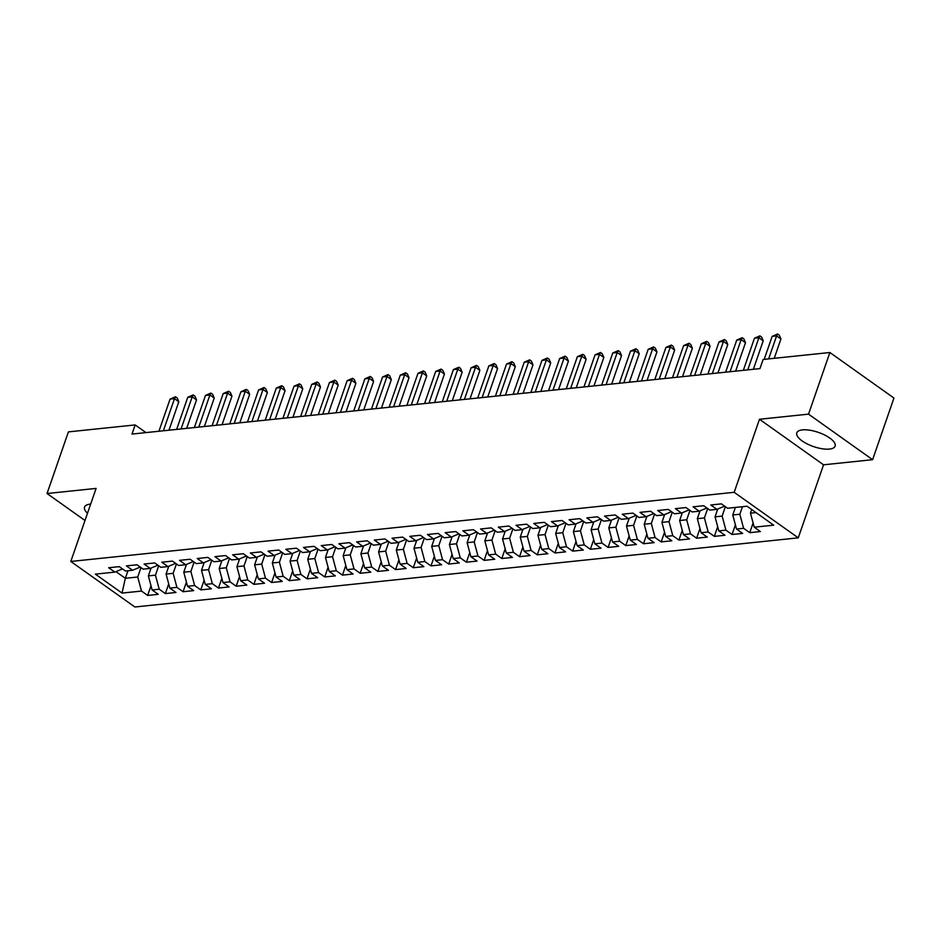 <?xml version="1.0" encoding="UTF-8"?>
<svg xmlns="http://www.w3.org/2000/svg" width="941" height="941" viewBox="0 0 941 941"><rect width="100%" height="100%" fill="white"/><g stroke="black" fill="none" stroke-linecap="round" stroke-linejoin="round"><path stroke-width="1.41" d="M802.45 429.884A20.279 7.493 -160.9 0 0 796.792 432.848A20.279 7.493 -160.9 0 0 807.343 443.999A20.279 7.493 -160.9 0 0 829.456 449.08A20.279 7.493 -160.9 0 0 835.114 446.116A20.279 7.493 -160.9 0 0 824.563 434.977A20.279 7.493 -160.9 0 0 802.45 429.884M90.677 504.082A20.279 7.493 -160.9 0 0 90.195 504.129A20.279 7.493 -160.9 0 0 84.537 507.093A20.279 7.493 -160.9 0 0 87.501 513.245M872.601 459.69L808.531 414.146L759.481 419.263L823.551 464.807L872.601 459.69L893.95 398.055L829.88 352.51L763.116 359.474L759.952 368.601L131.999 434.06L135.151 424.932L68.399 431.884L47.05 493.519L84.996 520.491M823.551 464.807L798.262 537.852L134.881 606.992L70.81 561.459L734.18 492.308L798.262 537.852M127.964 570.74L125.341 578.303L122.024 593.089L141.503 591.066L147.655 595.43L158.276 594.324L152.124 589.96L159.217 589.219L165.357 593.583L175.991 592.477L169.839 588.113L176.92 587.372L183.072 591.736L193.693 590.63L187.541 586.267L194.634 585.525L200.774 589.889L211.407 588.784L205.256 584.42L212.337 583.679L218.488 588.054L229.11 586.937L222.97 582.573L230.051 581.832L236.191 586.208L246.824 585.09L240.673 580.726L247.754 579.985L253.905 584.361L264.527 583.255L258.387 578.88L265.468 578.139L271.62 582.514L282.241 581.409L276.089 577.033L283.17 576.292L289.322 580.668L299.944 579.562L293.804 575.186L300.885 574.445L307.037 578.821L317.658 577.715L311.506 573.34L318.587 572.61L324.739 576.974L335.361 575.868L329.221 571.493L336.302 570.764L342.453 575.127L353.075 574.022L346.923 569.646L354.016 568.917L360.156 573.281L370.789 572.175L364.637 567.811L371.719 567.07L377.87 571.434L388.492 570.328L382.34 565.964L389.433 565.223L395.573 569.587L406.206 568.482L400.054 564.118L407.135 563.377L413.287 567.741L423.909 566.635L417.757 562.271L424.85 561.53L430.99 565.894L441.623 564.788L435.471 560.424L442.552 559.683L448.704 564.059L459.326 562.941L453.186 558.578L460.267 557.837L466.407 562.212L477.04 561.095L470.888 556.731L477.969 555.99L484.121 560.365L494.743 559.26L488.602 554.884L495.684 554.143L501.824 558.519L512.457 557.413L506.305 553.037L513.386 552.296L519.538 556.672L530.159 555.566L524.019 551.191L531.1 550.45L537.252 554.825L547.874 553.72L541.722 549.344L548.803 548.615L554.955 552.979L565.576 551.873L559.436 547.497L566.517 546.768L572.669 551.132L583.291 550.026L577.139 545.651L584.232 544.921L590.372 549.285L600.993 548.18L594.853 543.816L601.934 543.075L608.086 547.439L618.707 546.333L612.556 541.969L619.648 541.228L625.789 545.592L636.422 544.486L630.27 540.122L637.351 539.381L643.503 543.745L654.124 542.639L647.973 538.276L655.065 537.534L661.205 541.898L671.839 540.793L665.687 536.429L672.768 535.688L678.92 540.063L689.541 538.946L683.401 534.582L690.482 533.841L696.622 538.217L707.256 537.099L701.104 532.735L708.185 531.994L714.337 536.37L724.958 535.264L718.818 530.889L725.899 530.148L732.039 534.523L742.672 533.418L736.521 529.042L743.602 528.301L749.754 532.677L760.375 531.571L754.235 527.195L750.471 513.139L755.988 512.574M122.024 593.089L95.359 574.139L114.837 572.104L122.518 568.905M754.235 527.195L773.714 525.172L747.036 506.211L727.558 508.246L721.418 503.87L710.784 504.988L716.936 509.352L709.855 510.093L703.703 505.717L693.082 506.823L699.222 511.198L692.141 511.939L686.001 507.564L675.367 508.669L681.519 513.045L674.438 513.786L668.286 509.41L657.665 510.516L663.805 514.892L656.724 515.633L650.584 511.257L639.951 512.363L646.102 516.738L639.021 517.468L632.87 513.104L622.248 514.209L628.388 518.585L621.307 519.314L615.155 514.95L604.534 516.056L610.685 520.432L603.604 521.161L597.453 516.797L586.831 517.903L592.971 522.267L585.89 523.008L579.738 518.644L569.117 519.75L575.269 524.113L568.188 524.855L562.036 520.491L551.414 521.596L557.554 525.96L550.473 526.701L544.321 522.337L533.7 523.443L539.852 527.807L532.759 528.548L526.619 524.184L515.986 525.29L522.137 529.654L515.056 530.395L508.905 526.031L498.283 527.136L504.435 531.5L497.342 532.241L491.202 527.866L480.569 528.983L486.72 533.347L479.639 534.088L473.488 529.712L462.866 530.83L469.018 535.194L461.925 535.935L455.785 531.559L445.152 532.665L451.304 537.04L444.223 537.782L438.071 533.406L427.449 534.512L433.589 538.887L426.508 539.628L420.368 535.253L409.735 536.358L415.887 540.734L408.806 541.475L402.654 537.099L392.032 538.205L398.172 542.581L391.091 543.31L384.94 538.946L374.318 540.052L380.47 544.427L373.389 545.157L367.237 540.793L356.615 541.898L362.755 546.274L355.674 547.003L349.523 542.639L338.901 543.745L345.053 548.109L337.972 548.85L331.82 544.486L321.199 545.592L327.339 549.956L320.258 550.697L314.106 546.333L303.484 547.439L309.636 551.802L302.543 552.543L296.403 548.18L285.77 549.285L291.922 553.649L284.841 554.39L278.689 550.026L268.067 551.132L274.219 555.496L267.126 556.237L260.986 551.861L250.353 552.979L256.505 557.343L249.424 558.084L243.272 553.708L232.65 554.825L238.802 559.189L231.709 559.93L225.569 555.555L214.936 556.66L221.088 561.036L214.007 561.777L207.855 557.401L197.234 558.507L203.374 562.883L196.293 563.624L190.153 559.248L179.519 560.354L185.671 564.729L178.59 565.47L172.438 561.095L161.817 562.2L167.957 566.576L160.876 567.305L154.736 562.941L144.102 564.047L150.254 568.423L143.173 569.152L137.021 564.788L126.4 565.894L132.54 570.27L125.459 570.999L119.307 566.635L108.686 567.741L114.837 572.104M742.461 506.693L739.838 514.256L732.757 514.986L735.38 507.434M743.602 528.301L739.838 514.256M736.521 529.042L732.757 514.986M725.382 506.693L722.135 516.091L715.042 516.832L717.76 509.01M725.899 530.148L722.135 516.091M718.818 530.889L715.042 516.832M716.936 509.352L724.617 506.152M707.679 508.54L704.421 517.938L697.34 518.679L700.045 510.857M708.185 531.994L704.421 517.938M701.104 532.735L697.34 518.679M699.222 511.198L706.903 507.999M689.965 510.387L686.718 519.785L679.625 520.526L682.343 512.704M690.482 533.841L686.718 519.785M683.401 534.582L679.625 520.526M681.519 513.045L689.2 509.846M672.262 512.233L669.004 521.632L661.923 522.373L664.628 514.551M672.768 535.688L669.004 521.632M665.687 536.429L661.923 522.373M663.805 514.892L671.486 511.692M654.548 514.08L651.301 523.478L644.209 524.219L646.926 516.397M655.065 537.534L651.301 523.478M647.973 538.276L644.209 524.219M646.102 516.738L653.783 513.527M636.845 515.927L633.587 525.325L626.506 526.066L629.211 518.232M637.351 539.381L633.587 525.325M630.27 540.122L626.506 526.066M628.388 518.585L636.069 515.374M619.131 517.773L615.873 527.172L608.792 527.913L611.509 520.079M619.648 541.228L615.873 527.172M612.556 541.969L608.792 527.913M610.685 520.432L618.366 517.221M601.428 519.62L598.17 529.018L591.089 529.759L593.795 521.926M601.934 543.075L598.17 529.018M594.853 543.816L591.089 529.759M592.971 522.267L600.652 519.067M583.714 521.467L580.456 530.865L573.375 531.606L576.092 523.772M584.232 544.921L580.456 530.865M577.139 545.651L573.375 531.606M575.269 524.113L582.938 520.914M566.011 523.314L562.753 532.712L555.672 533.453L558.378 525.619M566.517 546.768L562.753 532.712M559.436 547.497L555.672 533.453M557.554 525.96L565.235 522.761M548.297 525.16L545.039 534.559L537.958 535.288L540.675 527.466M548.803 548.615L545.039 534.559M541.722 549.344L537.958 535.288M539.852 527.807L547.521 524.607M530.583 527.007L527.336 536.405L520.255 537.135L522.961 529.312M531.1 550.45L527.336 536.405M524.019 551.191L520.255 537.135M522.137 529.654L529.818 526.454M512.88 528.854L509.622 538.252L502.541 538.981L505.246 531.159M513.386 552.296L509.622 538.252M506.305 553.037L502.541 538.981M504.435 531.5L512.104 528.301M495.166 530.689L491.92 540.087L484.838 540.828L487.544 533.006M495.684 554.143L491.92 540.087M488.602 554.884L484.838 540.828M486.72 533.347L494.401 530.148M477.463 532.535L474.205 541.934L467.124 542.675L469.83 534.853M477.969 555.99L474.205 541.934M470.888 556.731L467.124 542.675M469.018 535.194L476.687 531.994M459.749 534.382L456.503 543.78L449.41 544.521L452.127 536.699M460.267 557.837L456.503 543.78M453.186 558.578L449.41 544.521M451.304 537.04L458.985 533.841M442.047 536.229L438.788 545.627L431.707 546.368L434.413 538.546M442.552 559.683L438.788 545.627M435.471 560.424L431.707 546.368M433.589 538.887L441.27 535.688M424.332 538.076L421.086 547.474L413.993 548.215L416.71 540.393M424.85 561.53L421.086 547.474M417.757 562.271L413.993 548.215M415.887 540.734L423.568 537.523M406.63 539.922L403.371 549.321L396.29 550.062L398.996 542.239M407.135 563.377L403.371 549.321M400.054 564.118L396.29 550.062M398.172 542.581L405.853 539.369M388.915 541.769L385.669 551.167L378.576 551.908L381.293 544.074M389.433 565.223L385.669 551.167M382.34 565.964L378.576 551.908M380.47 544.427L388.151 541.216M371.213 543.616L367.955 553.014L360.874 553.755L363.579 545.921M371.719 567.07L367.955 553.014M364.637 567.811L360.874 553.755M362.755 546.274L370.436 543.063M353.498 545.462L350.24 554.861L343.159 555.602L345.876 547.768M354.016 568.917L350.24 554.861M346.923 569.646L343.159 555.602M345.053 548.109L352.722 544.91M335.796 547.309L332.538 556.707L325.457 557.448L328.162 549.615M336.302 570.764L332.538 556.707M329.221 571.493L325.457 557.448M327.339 549.956L335.02 546.756M318.082 549.156L314.823 558.554L307.742 559.295L310.459 551.461M318.587 572.61L314.823 558.554M311.506 573.34L307.742 559.295M309.636 551.802L317.305 548.603M300.379 551.003L297.121 560.401L290.04 561.13L292.745 553.308M300.885 574.445L297.121 560.401M293.804 575.186L290.04 561.13M291.922 553.649L299.603 550.45M282.665 552.849L279.406 562.248L272.325 562.977L275.031 555.155M283.17 576.292L279.406 562.248M276.089 577.033L272.325 562.977M274.219 555.496L281.888 552.296M264.95 554.684L261.704 564.094L254.623 564.823L257.328 557.001M265.468 578.139L261.704 564.094M258.387 578.88L254.623 564.823M256.505 557.343L264.186 554.143M247.248 556.531L243.99 565.929L236.909 566.67L239.614 558.848M247.754 579.985L243.99 565.929M240.673 580.726L236.909 566.67M238.802 559.189L246.471 555.99M229.533 558.378L226.287 567.776L219.194 568.517L221.911 560.695M230.051 581.832L226.287 567.776M222.97 582.573L219.194 568.517M221.088 561.036L228.769 557.837M211.831 560.224L208.573 569.623L201.492 570.364L204.197 562.542M212.337 583.679L208.573 569.623M205.256 584.42L201.492 570.364M203.374 562.883L211.055 559.683M194.117 562.071L190.87 571.469L183.777 572.21L186.494 564.388M194.634 585.525L190.87 571.469M187.541 586.267L183.777 572.21M185.671 564.729L193.352 561.518M176.414 563.918L173.156 573.316L166.075 574.057L168.78 566.235M176.92 587.372L173.156 573.316M169.839 588.113L166.075 574.057M167.957 566.576L175.638 563.365M158.7 565.764L155.453 575.163L148.36 575.904L151.078 568.07M159.217 589.219L155.453 575.163M152.124 589.96L148.36 575.904M150.254 568.423L157.935 565.212M140.997 567.611L137.739 577.009L125.341 578.303L115.966 571.634M141.503 591.066L137.739 577.009M132.54 570.27L140.221 567.058M808.531 414.146L829.88 352.51M70.81 561.459L96.1 488.403L47.05 493.519M759.481 419.263L734.18 492.308M145.961 432.601L135.151 424.932M751.718 509.54L750.471 513.139M147.655 595.43L151.007 585.749M165.357 593.583L168.71 583.902M183.072 591.736L186.424 582.067M200.774 589.889L204.126 580.221M218.488 588.054L221.841 578.374M236.191 586.208L239.543 576.527M253.905 584.361L257.258 574.68M271.62 582.514L274.96 572.834M289.322 580.668L292.675 570.987M307.037 578.821L310.389 569.14M324.739 576.974L328.091 567.294M342.453 575.127L345.806 565.447M360.156 573.281L363.508 563.6M377.87 571.434L381.223 561.753M395.573 569.587L398.925 559.907M413.287 567.741L416.64 558.072M430.99 565.894L434.342 556.225M448.704 564.059L452.056 554.378M466.407 562.212L469.759 552.532M484.121 560.365L487.473 550.685M501.824 558.519L505.176 548.838M519.538 556.672L522.89 546.992M537.252 554.825L540.605 545.145M554.955 552.979L558.307 543.298M572.669 551.132L576.021 541.451M590.372 549.285L593.724 539.605M608.086 547.439L611.438 537.758M625.789 545.592L629.141 535.911M643.503 543.745L646.855 534.065M661.205 541.898L664.558 532.23M678.92 540.063L682.272 530.383M696.622 538.217L699.975 528.536M714.337 536.37L717.689 526.689M732.039 534.523L735.392 524.843M749.754 532.677L753.106 522.996M168.968 430.202L178.814 401.748L174.485 398.666L163.369 430.79M170.062 399.125L175.485 396.761L174.485 398.666L170.062 399.125L158.935 431.249M175.485 396.761L177.214 397.996L178.814 401.748M186.671 428.355L196.528 399.901L192.199 396.82L181.072 428.943M187.765 397.29L193.199 394.914L192.199 396.82L187.765 397.29L176.649 429.402M193.199 394.914L194.928 396.149L196.528 399.901M204.385 426.508L214.23 398.055L209.902 394.973L198.786 427.096M205.479 395.443L210.902 393.067L209.902 394.973L205.479 395.443L194.352 427.555M210.902 393.067L212.631 394.303L214.23 398.055M222.088 424.662L231.945 396.208L227.616 393.126L216.489 425.25M223.182 393.597L228.616 391.221L227.616 393.126L223.182 393.597L212.066 425.708M228.616 391.221L230.345 392.456L231.945 396.208M239.802 422.827L249.647 394.361L245.319 391.291L234.203 423.403M240.896 391.75L246.319 389.374L245.319 391.291L240.896 391.75L229.769 423.862M246.319 389.374L248.048 390.609L249.647 394.361M257.505 420.98L267.362 392.515L263.033 389.445L251.906 421.556M258.61 389.903L264.033 387.539L263.033 389.445L258.61 389.903L247.483 422.015M264.033 387.539L265.762 388.762L267.362 392.515M275.219 419.133L285.076 390.668L280.736 387.598L269.62 419.71M276.313 388.057L281.735 385.692L280.736 387.598L276.313 388.057L265.197 420.18M281.735 385.692L283.476 386.916L285.076 390.668M292.922 417.286L302.779 388.821L298.45 385.751L287.323 417.863M294.027 386.21L299.45 383.846L298.45 385.751L294.027 386.21L282.9 418.333M299.45 383.846L301.179 385.069L302.779 388.821M310.636 415.44L320.493 386.974L316.164 383.904L305.037 416.016M311.73 384.363L317.152 381.999L316.164 383.904L311.73 384.363L300.614 416.487M317.152 381.999L318.893 383.222L320.493 386.974M328.338 413.593L338.195 385.128L333.867 382.058L322.751 414.181M329.444 382.517L334.867 380.152L333.867 382.058L329.444 382.517L318.317 414.64M334.867 380.152L336.596 381.376L338.195 385.128M346.053 411.746L355.91 383.293L351.581 380.211L340.454 412.334M347.147 380.67L352.569 378.306L351.581 380.211L347.147 380.67L336.031 412.793M352.569 378.306L354.31 379.541L355.91 383.293M363.755 409.9L373.612 381.446L369.284 378.364L358.168 410.488M364.861 378.823L370.284 376.459L369.284 378.364L364.861 378.823L353.734 410.946M370.284 376.459L372.013 377.694L373.612 381.446M381.47 408.053L391.327 379.599L386.998 376.518L375.871 408.641M382.564 376.976L387.998 374.612L386.998 376.518L382.564 376.976L371.448 409.1M387.998 374.612L389.727 375.847L391.327 379.599M399.172 406.206L409.029 377.753L404.701 374.671L393.585 406.794M400.278 375.13L405.7 372.765L404.701 374.671L400.278 375.13L389.151 407.253M405.7 372.765L407.429 374L409.029 377.753M416.887 404.359L426.744 375.906L422.415 372.824L411.288 404.948M417.98 373.295L423.415 370.919L422.415 372.824L417.98 373.295L406.865 405.406M423.415 370.919L425.144 372.154L426.744 375.906M434.601 402.513L444.446 374.059L440.117 370.977L429.002 403.101M435.695 371.448L441.117 369.072L440.117 370.977L435.695 371.448L424.567 403.56M441.117 369.072L442.846 370.307L444.446 374.059M452.303 400.666L462.16 372.213L457.832 369.131L446.704 401.254M453.397 369.601L458.832 367.225L457.832 369.131L453.397 369.601L442.282 401.713M458.832 367.225L460.561 368.46L462.16 372.213M470.018 398.831L479.863 370.366L475.534 367.296L464.419 399.407M471.112 367.755L476.534 365.379L475.534 367.296L471.112 367.755L459.984 399.866M476.534 365.379L478.263 366.614L479.863 370.366M487.72 396.984L497.577 368.519L493.249 365.449L482.121 397.561M488.826 365.908L494.248 363.544L493.249 365.449L488.826 365.908L477.699 398.019M494.248 363.544L495.978 364.767L497.577 368.519M505.435 395.138L515.292 366.672L510.951 363.602L499.836 395.714M506.529 364.061L511.951 361.697L510.951 363.602L506.529 364.061L495.401 396.185M511.951 361.697L513.692 362.92L515.292 366.672M523.137 393.291L532.994 364.826L528.666 361.756L517.538 393.867M524.243 362.214L529.665 359.85L528.666 361.756L524.243 362.214L513.116 394.338M529.665 359.85L531.394 361.073L532.994 364.826M540.852 391.444L550.708 362.979L546.38 359.909L535.253 392.021M541.945 360.368L547.368 358.003L546.38 359.909L541.945 360.368L530.83 392.491M547.368 358.003L549.109 359.227L550.708 362.979M558.554 389.598L568.411 361.132L564.082 358.062L552.955 390.186M559.66 358.521L565.082 356.157L564.082 358.062L559.66 358.521L548.532 390.644M565.082 356.157L566.811 357.38L568.411 361.132M576.268 387.751L586.125 359.297L581.797 356.216L570.669 388.339M577.362 356.674L582.785 354.31L581.797 356.216L577.362 356.674L566.247 388.798M582.785 354.31L584.526 355.545L586.125 359.297M593.971 385.904L603.828 357.451L599.499 354.369L588.384 386.492M595.077 354.828L600.499 352.463L599.499 354.369L595.077 354.828L583.949 386.951M600.499 352.463L602.228 353.698L603.828 357.451M611.685 384.057L621.542 355.604L617.214 352.522L606.086 384.646M612.779 352.981L618.213 350.617L617.214 352.522L612.779 352.981L601.664 385.104M618.213 350.617L619.943 351.852L621.542 355.604M629.388 382.211L639.245 353.757L634.916 350.675L623.801 382.799M630.494 351.134L635.916 348.77L634.916 350.675L630.494 351.134L619.366 383.258M635.916 348.77L637.645 350.005L639.245 353.757M647.102 380.364L656.959 351.91L652.631 348.829L641.503 380.952M648.196 349.299L653.63 346.923L652.631 348.829L648.196 349.299L637.081 381.411M653.63 346.923L655.359 348.158L656.959 351.91M664.817 378.517L674.662 350.064L670.333 346.982L659.218 379.105M665.91 347.452L671.333 345.076L670.333 346.982L665.91 347.452L654.783 379.564M671.333 345.076L673.062 346.312L674.662 350.064M682.519 376.671L692.376 348.217L688.047 345.135L676.92 377.259M683.613 345.606L689.047 343.23L688.047 345.135L683.613 345.606L672.497 377.717M689.047 343.23L690.776 344.465L692.376 348.217M700.233 374.836L710.079 346.37L705.75 343.289L694.634 375.412M701.327 343.759L706.75 341.383L705.75 343.289L701.327 343.759L690.2 375.871M706.75 341.383L708.479 342.618L710.079 346.37M717.936 372.989L727.793 344.524L723.464 341.454L712.337 373.565M719.03 341.912L724.464 339.548L723.464 341.454L719.03 341.912L707.914 374.024M724.464 339.548L726.193 340.771L727.793 344.524M735.65 371.142L745.495 342.677L741.167 339.607L730.051 371.719M736.744 340.066L742.167 337.701L741.167 339.607L736.744 340.066L725.617 372.189M742.167 337.701L743.908 338.925L745.495 342.677M753.353 369.295L763.21 340.83L758.881 337.76L747.754 369.872M754.459 338.219L759.881 335.855L758.881 337.76L754.459 338.219L743.331 370.342M759.881 335.855L761.61 337.078L763.21 340.83M774.231 358.321L780.924 338.983L776.584 335.913L768.632 358.897M772.161 336.372L777.584 334.008L776.584 335.913L772.161 336.372L764.198 359.356M777.584 334.008L779.324 335.231L780.924 338.983"/></g></svg>
